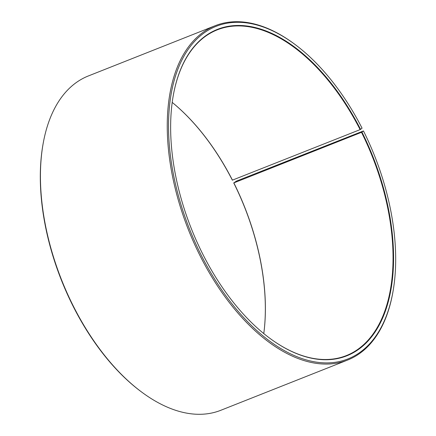 <?xml version="1.0" encoding="UTF-8"?>
<svg xmlns="http://www.w3.org/2000/svg" width="436" height="436" viewBox="0 0 436 436"><rect width="100%" height="100%" fill="white"/><g stroke="black" fill="none" stroke-linecap="round" stroke-linejoin="round"><path stroke-width="0.65" d="M233.718 182.88A175.566 97.664 68.4 0 1 263.78 333.584A175.196 97.462 68.4 0 0 233.838 182.897L236.361 181.136L363.455 130.936L361.493 132.321L233.838 182.897M269.225 337.84A175.196 97.462 68.4 0 0 346.348 355.596A175.196 97.462 68.4 0 0 361.493 132.321M363.455 130.936A178.885 99.512 68.4 0 1 392.983 291.613A178.885 99.512 68.4 0 1 314.116 361.755A178.885 99.512 68.4 0 1 202.151 257.027A178.885 99.512 68.4 0 1 179.725 64.692A178.885 99.512 68.4 0 1 295.096 44.516A178.885 99.512 68.4 0 1 362.06 128.179L360.577 129.372A175.566 97.664 68.4 0 0 250.695 26.585A175.566 97.664 68.4 0 0 173.283 95.43A175.566 97.664 68.4 0 0 203.634 255.828A175.566 97.664 68.4 0 0 269.355 337.933A175.566 97.664 68.4 0 0 382.165 319.098A175.566 97.664 68.4 0 0 361.945 132.081M295.096 44.516L294.453 44.036A179.806 100.024 68.4 0 0 215.171 25.713A179.806 100.024 68.4 0 0 201.029 257.638A179.806 100.024 68.4 0 0 347.617 360.049A179.806 100.024 68.4 0 0 392.847 292.403L392.983 291.613M215.171 25.713L88.366 75.951A179.806 100.024 68.4 0 0 43.142 143.597A179.806 100.024 68.4 0 0 74.224 307.876A179.806 100.024 68.4 0 0 141.531 391.964A179.806 100.024 68.4 0 0 220.818 410.287L347.617 360.049M43.142 143.597L43.001 144.387A178.885 99.512 68.4 0 0 73.924 307.821A178.885 99.512 68.4 0 0 140.888 391.484L141.531 391.964M232.47 180.188A175.196 97.462 68.4 0 0 172.204 102.4A175.566 97.664 68.4 0 1 232.35 180.172L360.125 129.617A175.196 97.462 68.4 0 0 217.297 29.833A175.196 97.462 68.4 0 0 173.256 95.588M360.577 129.372L360.125 129.617"/></g></svg>
